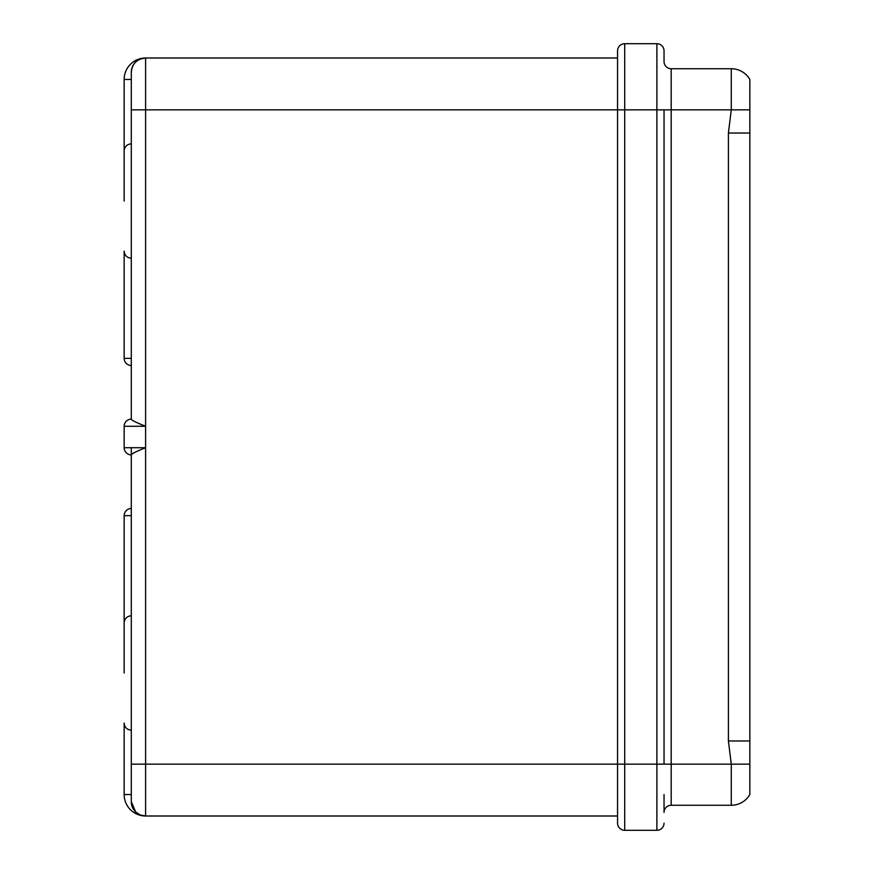 <?xml version="1.0" encoding="UTF-8"?>
<svg xmlns="http://www.w3.org/2000/svg" width="874" height="874" viewBox="0 0 874 874"><rect width="100%" height="100%" fill="white"/><g stroke="black" fill="none" stroke-linecap="round" stroke-linejoin="round"><path stroke-width="1.31" d="M124.152 672.98L124.152 622.922L124.152 672.98M124.152 201.02L124.152 150.962L124.152 201.02M131.297 447.728L131.297 454.873L131.297 447.728M131.297 615.777C126.959 616.203 124.578 618.584 124.152 622.922L124.152 515.66A7.156 7.156 0 0 1 131.297 508.504L131.297 454.873A7.156 7.156 0 0 1 124.152 447.728L124.152 426.272A7.156 7.156 0 0 1 131.297 419.127L131.297 365.496A7.156 7.156 0 0 1 124.152 358.34L131.297 358.34M617.557 54.428L617.557 109.851L617.557 50.856L617.557 58.001L145.597 58.001A14.301 14.301 0 0 0 131.297 72.302A14.301 14.301 0 0 1 145.597 58.001C136.868 58.919 132.094 63.693 131.297 72.302L131.297 419.323C132.094 420.503 136.868 422.819 145.597 426.272L140.19 424.043M131.297 764.149L145.597 764.149L145.597 447.728C136.868 451.181 132.094 453.497 131.297 454.677L131.297 801.698A14.301 14.301 0 0 0 145.597 815.999L140.299 814.972L145.597 815.999A14.301 14.301 0 0 1 131.297 801.698A14.301 14.301 0 0 0 145.597 815.999L617.557 815.999L617.557 823.144L617.557 764.149L617.557 819.572M124.152 447.728A7.156 7.156 0 0 0 131.297 454.873A7.156 7.156 0 0 1 124.152 447.728A7.156 7.156 0 0 0 131.297 454.873A7.156 7.156 0 0 1 124.152 447.728L145.597 447.728L145.597 109.851L131.297 109.851M131.297 730.183C126.959 729.757 124.578 727.376 124.152 723.038L124.152 794.542A21.457 21.457 0 0 0 145.597 815.999L145.597 764.149L617.557 764.149L617.557 109.851L145.597 109.851L145.597 58.001L140.605 58.897M145.597 58.001A21.457 21.457 0 0 0 124.152 79.458L124.152 150.962C124.578 146.624 126.959 144.243 131.297 143.817M131.297 258.223C126.959 257.797 124.578 255.416 124.152 251.078L124.152 358.34M137.633 422.94L135.612 422.022M124.152 426.272A7.156 7.156 0 0 1 131.297 419.127A7.156 7.156 0 0 0 124.152 426.272A7.156 7.156 0 0 1 131.297 419.127A7.156 7.156 0 0 0 124.152 426.272L145.597 426.272M131.745 454.119L135.699 451.934M137.753 451.006L140.255 449.935M140.244 814.961L135.656 811.968L131.297 801.698A14.301 14.301 0 0 0 145.597 815.999M135.546 811.87L137.852 813.716M728.403 133.023L731.276 109.851L664.043 109.851L664.043 764.149L624.713 764.149L624.713 43.7A7.156 7.156 0 0 0 617.557 50.856A7.156 7.156 0 0 1 624.713 43.7L656.887 43.7A7.156 7.156 0 0 1 664.043 50.856L664.043 61.573A7.156 7.156 0 0 0 671.188 68.729L731.276 68.729L731.276 109.851L749.848 109.851L749.848 133.023L728.403 133.023L728.403 740.977L731.276 764.149L731.276 805.271A21.457 21.457 0 0 0 749.848 794.542L749.848 79.458A21.457 21.457 0 0 0 731.276 68.729A21.457 21.457 0 0 1 749.848 79.458M728.403 740.977L749.848 740.977L749.848 764.149L671.188 764.149L671.188 805.271L731.276 805.271A21.457 21.457 0 0 0 749.848 794.542M664.043 812.427A7.156 7.156 0 0 1 671.188 805.271A7.156 7.156 0 0 0 664.043 812.427L664.043 794.542M664.043 109.851L656.887 109.851L656.887 830.3A7.156 7.156 0 0 0 664.043 823.144A7.156 7.156 0 0 1 656.887 830.3L624.713 830.3A7.156 7.156 0 0 1 617.557 823.144M131.297 79.458L124.152 79.458M131.297 515.66L124.152 515.66A7.156 7.156 0 0 1 131.297 508.504M131.297 794.542L124.152 794.542M664.043 61.573A7.156 7.156 0 0 0 671.188 68.729L671.188 764.149L664.043 764.149M656.887 43.7L656.887 109.851L617.557 109.851M617.557 764.149L624.713 764.149L624.713 830.3"/></g></svg>
